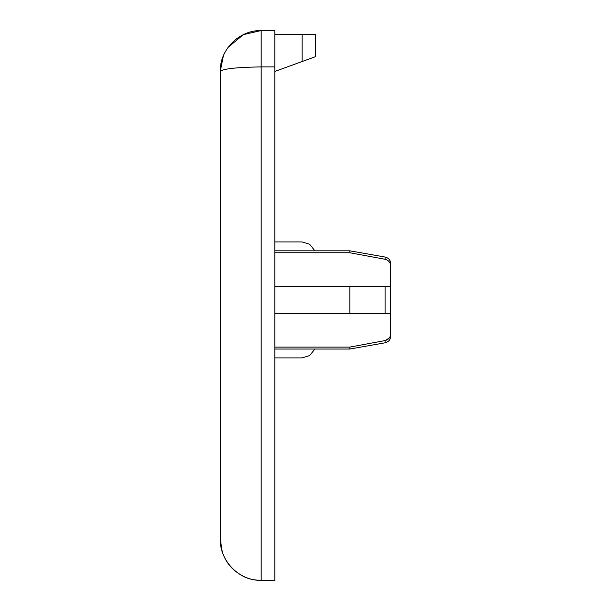 <?xml version="1.0" encoding="UTF-8"?>
<svg xmlns="http://www.w3.org/2000/svg" width="611" height="611" viewBox="0 0 611 611"><rect width="100%" height="100%" fill="white"/><g stroke="black" fill="none" stroke-linecap="round" stroke-linejoin="round"><path stroke-width="0.92" d="M274.813 64.651L274.813 580.45L261.172 580.45C252.404 579.755 245.614 579.526 234.196 570.185C228.705 565.465 224.733 559.355 222.267 551.863L220.258 539.017L220.258 71.464C219.685 49.781 239.069 30.046 261.172 30.55L274.813 30.55L274.813 64.651M274.813 286.284L385.113 286.284L385.113 313.565L349.828 313.565L349.828 286.284L390.742 286.284L390.742 313.565L274.813 313.565M274.813 241.956L302.094 241.956L309.67 244.255L314.864 250.823M314.864 349.026L309.67 355.594L302.094 357.893L274.813 357.893M274.813 71.464L302.094 61.543L302.094 34.644L274.813 34.644M302.094 34.644L315.727 34.644L315.727 56.579L302.094 61.543M274.813 349.026L349.828 349.026L349.828 347.094L274.813 347.094M389.199 338.051L385.113 340.579C388.688 339.563 390.566 337.173 390.742 333.415L390.742 336.088C390.49 339.685 388.611 341.923 385.113 342.802L385.113 340.579L349.828 347.094M385.113 259.27L385.113 257.048C388.611 257.926 390.49 260.164 390.742 263.761L390.742 266.434C390.574 262.677 388.695 260.294 385.113 259.27L349.828 252.755L274.813 252.755M349.828 252.755L349.828 250.823L274.813 250.823M390.742 266.434L390.742 286.284M390.742 313.565L390.742 333.415M274.813 66.897L261.172 66.897L261.172 30.55L243.354 34.636L228.193 47.253M228.04 47.459L225.94 50.66M221.48 61.535L220.372 68.394M220.258 539.017C219.708 561.005 239.069 580.862 261.172 580.374L274.813 580.374M261.172 580.45L261.172 66.897C236.205 67.309 222.564 68.837 220.258 71.464L223.366 55.807M385.113 257.048L349.828 250.823M385.113 342.802L349.828 349.026M220.815 64.682L220.258 71.464"/></g></svg>
